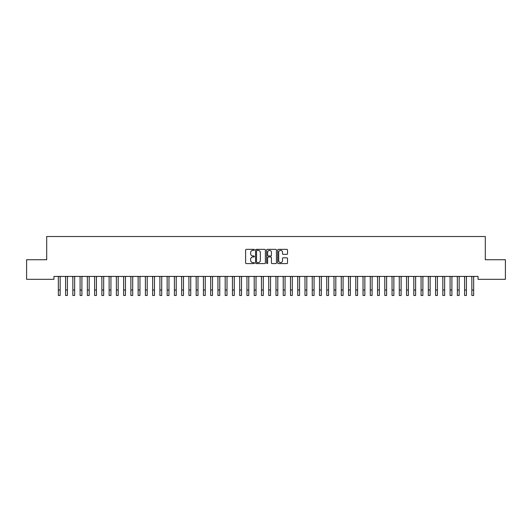 <?xml version="1.0" encoding="UTF-8"?>
<svg xmlns="http://www.w3.org/2000/svg" width="532" height="532" viewBox="0 0 532 532"><rect width="100%" height="100%" fill="white"/><g stroke="black" fill="none" stroke-linecap="round" stroke-linejoin="round"><path stroke-width="0.8" d="M254.396 249.847A0.499 0.499 0 0 0 253.897 249.348L246.329 249.348A0.712 0.712 0 0 0 245.618 250.06L245.618 262.881A0.712 0.712 0 0 0 246.329 263.593L253.897 263.593A0.499 0.499 0 0 0 254.396 263.094A0.499 0.499 0 0 0 253.897 262.595L252.913 262.595A2.281 2.281 0 0 1 250.638 260.314L250.638 259.25A2.281 2.281 0 0 1 252.913 256.969L253.897 256.969A0.499 0.499 0 0 0 254.396 256.471A0.499 0.499 0 0 0 253.897 255.972L252.913 255.972A2.281 2.281 0 0 1 250.638 253.691L250.638 252.627A2.281 2.281 0 0 1 252.913 250.346L253.897 250.346A0.499 0.499 0 0 0 254.396 249.847M286.808 254.369A0.712 0.712 0 0 0 287.519 253.658L287.519 250.06A0.712 0.712 0 0 0 286.808 249.348L278.409 249.348A0.712 0.712 0 0 0 277.697 250.06L277.697 262.881A0.712 0.712 0 0 0 278.409 263.593L286.808 263.593A0.712 0.712 0 0 0 287.519 262.881L287.519 258.539A0.712 0.712 0 0 0 286.808 257.827L283.217 257.827A0.712 0.712 0 0 0 282.505 258.539L282.505 260.693A1.902 1.902 0 0 1 280.597 262.595A1.902 1.902 0 0 1 278.695 260.693L278.695 252.254A1.902 1.902 0 0 1 280.597 250.346A1.902 1.902 0 0 1 282.505 252.254L282.505 253.658A0.712 0.712 0 0 0 283.217 254.369L286.808 254.369M478.049 276.421L53.951 276.421L53.951 279.32L26.6 279.32L26.6 259.736L46.696 259.736L46.696 236.521L485.304 236.521L485.304 259.736L505.4 259.736L505.4 279.32L478.049 279.32L478.049 276.421M265.375 250.06A0.712 0.712 0 0 0 264.663 249.348L256.264 249.348A0.712 0.712 0 0 0 255.553 250.06L255.553 262.881A0.712 0.712 0 0 0 256.264 263.593L264.663 263.593A0.712 0.712 0 0 0 265.375 262.881L265.375 250.06M267.337 249.348L275.736 249.348A0.712 0.712 0 0 1 276.447 250.06L276.447 262.881A0.712 0.712 0 0 1 275.736 263.593L272.145 263.593A0.712 0.712 0 0 1 271.426 262.881L271.426 257.681A0.712 0.712 0 0 0 270.715 256.969L268.334 256.969A0.712 0.712 0 0 0 267.623 257.681L267.623 263.094A0.499 0.499 0 0 1 267.124 263.593A0.499 0.499 0 0 1 266.625 263.094L266.625 250.06A0.712 0.712 0 0 1 267.337 249.348M257.042 250.346A0.499 0.499 0 0 0 256.55 250.845L256.55 262.096A0.499 0.499 0 0 0 257.042 262.595L258.08 262.595A2.281 2.281 0 0 0 260.354 260.314L260.354 252.627A2.281 2.281 0 0 0 258.08 250.346L257.042 250.346M271.426 252.288A1.902 1.902 0 0 0 269.525 250.386A1.902 1.902 0 0 0 267.623 252.288L267.623 255.26A0.712 0.712 0 0 0 268.334 255.972L270.715 255.972A0.712 0.712 0 0 0 271.426 255.26L271.426 252.288M60.149 279.154L60.242 276.421M58.34 279.154L58.247 276.421M58.34 290.04L60.149 290.04L60.149 295.479L58.34 295.479L58.34 276.647M60.149 290.04L60.149 276.647M67.404 279.154L67.498 276.421M65.596 279.154L65.502 276.421M74.66 279.154L74.753 276.421M72.851 279.154L72.758 276.421M65.596 290.04L67.404 290.04L67.404 295.479L65.596 295.479L65.596 276.647M67.404 290.04L67.404 276.647M72.851 290.04L74.66 290.04L74.66 295.479L72.851 295.479L72.851 276.647M74.66 290.04L74.66 276.647M81.915 279.154L82.008 276.421M80.099 279.154L80.013 276.421M89.17 279.154L89.263 276.421M87.354 279.154L87.268 276.421M80.099 290.04L81.915 290.04L81.915 295.479L80.099 295.479L80.099 276.647M81.915 290.04L81.915 276.647M87.354 290.04L89.17 290.04L89.17 295.479L87.354 295.479L87.354 276.647M89.17 290.04L89.17 276.647M96.425 279.154L96.518 276.421M94.61 279.154L94.516 276.421M94.61 290.04L96.425 290.04L96.425 295.479L94.61 295.479L94.61 276.647M96.425 290.04L96.425 276.647M103.68 279.154L103.773 276.421M101.865 279.154L101.772 276.421M101.865 290.04L103.68 290.04L103.68 295.479L101.865 295.479L101.865 276.647M103.68 290.04L103.68 276.647M110.935 279.154L111.028 276.421M109.12 279.154L109.027 276.421M118.19 279.154L118.284 276.421M116.375 279.154L116.282 276.421M125.446 279.154L125.532 276.421M123.63 279.154L123.537 276.421M132.701 279.154L132.787 276.421M130.885 279.154L130.792 276.421M139.949 279.154L140.042 276.421M138.14 279.154L138.047 276.421M147.204 279.154L147.298 276.421M145.396 279.154L145.303 276.421M154.46 279.154L154.553 276.421M152.651 279.154L152.558 276.421M161.715 279.154L161.808 276.421M159.899 279.154L159.813 276.421M168.97 279.154L169.063 276.421M167.154 279.154L167.068 276.421M176.225 279.154L176.318 276.421M174.41 279.154L174.316 276.421M183.48 279.154L183.573 276.421M181.665 279.154L181.572 276.421M190.735 279.154L190.828 276.421M188.92 279.154L188.827 276.421M197.99 279.154L198.084 276.421M196.175 279.154L196.082 276.421M205.246 279.154L205.332 276.421M203.43 279.154L203.337 276.421M212.501 279.154L212.587 276.421M210.685 279.154L210.592 276.421M219.749 279.154L219.842 276.421M217.94 279.154L217.847 276.421M227.004 279.154L227.098 276.421M225.196 279.154L225.103 276.421M234.26 279.154L234.353 276.421M232.451 279.154L232.358 276.421M241.515 279.154L241.608 276.421M239.699 279.154L239.613 276.421M248.77 279.154L248.863 276.421M246.954 279.154L246.868 276.421M256.025 279.154L256.118 276.421M254.21 279.154L254.116 276.421M263.28 279.154L263.373 276.421M261.465 279.154L261.372 276.421M270.535 279.154L270.628 276.421M268.72 279.154L268.627 276.421M277.79 279.154L277.884 276.421M275.975 279.154L275.882 276.421M285.046 279.154L285.132 276.421M283.23 279.154L283.137 276.421M292.301 279.154L292.387 276.421M290.485 279.154L290.392 276.421M299.549 279.154L299.642 276.421M297.74 279.154L297.647 276.421M306.804 279.154L306.898 276.421M304.996 279.154L304.903 276.421M314.06 279.154L314.153 276.421M312.251 279.154L312.158 276.421M321.315 279.154L321.408 276.421M319.499 279.154L319.413 276.421M328.57 279.154L328.663 276.421M326.754 279.154L326.668 276.421M335.825 279.154L335.918 276.421M334.01 279.154L333.916 276.421M343.08 279.154L343.173 276.421M341.265 279.154L341.172 276.421M350.335 279.154L350.428 276.421M348.52 279.154L348.427 276.421M357.59 279.154L357.684 276.421M355.775 279.154L355.682 276.421M364.846 279.154L364.932 276.421M363.03 279.154L362.937 276.421M372.101 279.154L372.187 276.421M370.285 279.154L370.192 276.421M109.12 290.04L110.935 290.04L110.935 295.479L109.12 295.479L109.12 276.647M110.935 290.04L110.935 276.647M116.375 290.04L118.19 290.04L118.19 295.479L116.375 295.479L116.375 276.647M118.19 290.04L118.19 276.647M123.63 290.04L125.446 290.04L125.446 295.479L123.63 295.479L123.63 276.647M125.446 290.04L125.446 276.647M130.885 290.04L132.701 290.04L132.701 295.479L130.885 295.479L130.885 276.647M132.701 290.04L132.701 276.647M138.14 290.04L139.949 290.04L139.949 295.479L138.14 295.479L138.14 276.647M139.949 290.04L139.949 276.647M145.396 290.04L147.204 290.04L147.204 295.479L145.396 295.479L145.396 276.647M147.204 290.04L147.204 276.647M152.651 290.04L154.46 290.04L154.46 295.479L152.651 295.479L152.651 276.647M154.46 290.04L154.46 276.647M159.899 290.04L161.715 290.04L161.715 295.479L159.899 295.479L159.899 276.647M161.715 290.04L161.715 276.647M167.154 290.04L168.97 290.04L168.97 295.479L167.154 295.479L167.154 276.647M168.97 290.04L168.97 276.647M174.41 290.04L176.225 290.04L176.225 295.479L174.41 295.479L174.41 276.647M176.225 290.04L176.225 276.647M181.665 290.04L183.48 290.04L183.48 295.479L181.665 295.479L181.665 276.647M183.48 290.04L183.48 276.647M188.92 290.04L190.735 290.04L190.735 295.479L188.92 295.479L188.92 276.647M190.735 290.04L190.735 276.647M196.175 290.04L197.99 290.04L197.99 295.479L196.175 295.479L196.175 276.647M197.99 290.04L197.99 276.647M203.43 290.04L205.246 290.04L205.246 295.479L203.43 295.479L203.43 276.647M205.246 290.04L205.246 276.647M210.685 290.04L212.501 290.04L212.501 295.479L210.685 295.479L210.685 276.647M212.501 290.04L212.501 276.647M217.94 290.04L219.749 290.04L219.749 295.479L217.94 295.479L217.94 276.647M219.749 290.04L219.749 276.647M225.196 290.04L227.004 290.04L227.004 295.479L225.196 295.479L225.196 276.647M227.004 290.04L227.004 276.647M232.451 290.04L234.26 290.04L234.26 295.479L232.451 295.479L232.451 276.647M234.26 290.04L234.26 276.647M239.699 290.04L241.515 290.04L241.515 295.479L239.699 295.479L239.699 276.647M241.515 290.04L241.515 276.647M246.954 290.04L248.77 290.04L248.77 295.479L246.954 295.479L246.954 276.647M248.77 290.04L248.77 276.647M254.21 290.04L256.025 290.04L256.025 295.479L254.21 295.479L254.21 276.647M256.025 290.04L256.025 276.647M261.465 290.04L263.28 290.04L263.28 295.479L261.465 295.479L261.465 276.647M263.28 290.04L263.28 276.647M268.72 290.04L270.535 290.04L270.535 295.479L268.72 295.479L268.72 276.647M270.535 290.04L270.535 276.647M275.975 290.04L277.79 290.04L277.79 295.479L275.975 295.479L275.975 276.647M277.79 290.04L277.79 276.647M283.23 290.04L285.046 290.04L285.046 295.479L283.23 295.479L283.23 276.647M285.046 290.04L285.046 276.647M290.485 290.04L292.301 290.04L292.301 295.479L290.485 295.479L290.485 276.647M292.301 290.04L292.301 276.647M297.74 290.04L299.549 290.04L299.549 295.479L297.74 295.479L297.74 276.647M299.549 290.04L299.549 276.647M304.996 290.04L306.804 290.04L306.804 295.479L304.996 295.479L304.996 276.647M306.804 290.04L306.804 276.647M312.251 290.04L314.06 290.04L314.06 295.479L312.251 295.479L312.251 276.647M314.06 290.04L314.06 276.647M319.499 290.04L321.315 290.04L321.315 295.479L319.499 295.479L319.499 276.647M321.315 290.04L321.315 276.647M326.754 290.04L328.57 290.04L328.57 295.479L326.754 295.479L326.754 276.647M328.57 290.04L328.57 276.647M334.01 290.04L335.825 290.04L335.825 295.479L334.01 295.479L334.01 276.647M335.825 290.04L335.825 276.647M341.265 290.04L343.08 290.04L343.08 295.479L341.265 295.479L341.265 276.647M343.08 290.04L343.08 276.647M348.52 290.04L350.335 290.04L350.335 295.479L348.52 295.479L348.52 276.647M350.335 290.04L350.335 276.647M355.775 290.04L357.59 290.04L357.59 295.479L355.775 295.479L355.775 276.647M357.59 290.04L357.59 276.647M363.03 290.04L364.846 290.04L364.846 295.479L363.03 295.479L363.03 276.647M364.846 290.04L364.846 276.647M370.285 290.04L372.101 290.04L372.101 295.479L370.285 295.479L370.285 276.647M372.101 290.04L372.101 276.647M379.349 279.154L379.442 276.421M377.54 279.154L377.447 276.421M377.54 290.04L379.349 290.04L379.349 295.479L377.54 295.479L377.54 276.647M379.349 290.04L379.349 276.647M386.604 279.154L386.698 276.421M384.796 279.154L384.703 276.421M384.796 290.04L386.604 290.04L386.604 295.479L384.796 295.479L384.796 276.647M386.604 290.04L386.604 276.647M393.86 279.154L393.953 276.421M392.051 279.154L391.958 276.421M392.051 290.04L393.86 290.04L393.86 295.479L392.051 295.479L392.051 276.647M393.86 290.04L393.86 276.647M401.115 279.154L401.208 276.421M399.299 279.154L399.213 276.421M399.299 290.04L401.115 290.04L401.115 295.479L399.299 295.479L399.299 276.647M401.115 290.04L401.115 276.647M408.37 279.154L408.463 276.421M406.554 279.154L406.468 276.421M406.554 290.04L408.37 290.04L408.37 295.479L406.554 295.479L406.554 276.647M408.37 290.04L408.37 276.647M415.625 279.154L415.718 276.421M413.81 279.154L413.716 276.421M413.81 290.04L415.625 290.04L415.625 295.479L413.81 295.479L413.81 276.647M415.625 290.04L415.625 276.647M422.88 279.154L422.973 276.421M421.065 279.154L420.972 276.421M421.065 290.04L422.88 290.04L422.88 295.479L421.065 295.479L421.065 276.647M422.88 290.04L422.88 276.647M430.135 279.154L430.228 276.421M428.32 279.154L428.227 276.421M428.32 290.04L430.135 290.04L430.135 295.479L428.32 295.479L428.32 276.647M430.135 290.04L430.135 276.647M437.39 279.154L437.484 276.421M435.575 279.154L435.482 276.421M435.575 290.04L437.39 290.04L437.39 295.479L435.575 295.479L435.575 276.647M437.39 290.04L437.39 276.647M444.646 279.154L444.732 276.421M442.83 279.154L442.737 276.421M442.83 290.04L444.646 290.04L444.646 295.479L442.83 295.479L442.83 276.647M444.646 290.04L444.646 276.647M451.901 279.154L451.987 276.421M450.085 279.154L449.992 276.421M450.085 290.04L451.901 290.04L451.901 295.479L450.085 295.479L450.085 276.647M451.901 290.04L451.901 276.647M459.149 279.154L459.242 276.421M457.34 279.154L457.247 276.421M457.34 290.04L459.149 290.04L459.149 295.479L457.34 295.479L457.34 276.647M459.149 290.04L459.149 276.647M466.404 279.154L466.498 276.421M464.596 279.154L464.502 276.421M464.596 290.04L466.404 290.04L466.404 295.479L464.596 295.479L464.596 276.647M466.404 290.04L466.404 276.647M473.66 279.154L473.753 276.421M471.851 279.154L471.758 276.421M471.851 290.04L473.66 290.04L473.66 295.479L471.851 295.479L471.851 276.647M473.66 290.04L473.66 276.647"/></g></svg>
